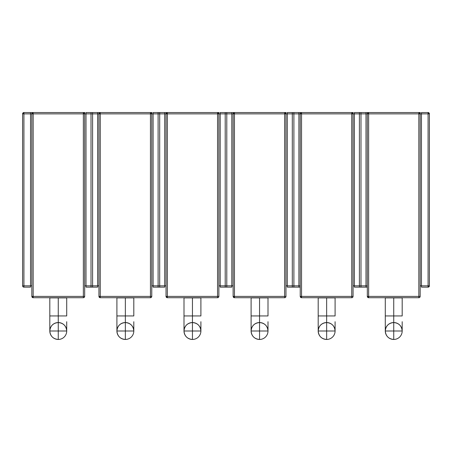 <?xml version="1.0" encoding="UTF-8"?>
<svg xmlns="http://www.w3.org/2000/svg" width="452" height="452" viewBox="0 0 452 452"><rect width="100%" height="100%" fill="white"/><g stroke="black" fill="none" stroke-linecap="round" stroke-linejoin="round"><path stroke-width="0.68" d="M368.442 112.542L366.001 112.542L366.001 113.864L366.001 112.542L359.397 112.542L359.397 113.864L366.001 113.864L366.001 287.15L359.397 287.15L366.001 287.15L366.001 285.833L367.312 285.833L367.335 286.302L367.323 286.958L367.312 285.833L359.397 285.833L359.397 287.15L359.397 113.864L359.397 285.833L366.001 285.833L366.001 113.864L359.397 113.864L359.397 112.542L367.013 112.542M420.462 112.542L368.646 112.542L368.646 113.864L367.323 113.864L418.834 113.864L418.834 296.399L368.646 296.399L368.646 112.542L367.323 113.864L366.001 113.864L367.323 113.864A1.322 1.322 0 0 1 368.646 112.542L419.032 112.542M421.473 112.542L428.078 112.542A1.322 1.322 0 0 1 429.4 113.864L429.4 285.833A1.322 1.322 0 0 1 428.078 287.15L429.4 285.833L429.4 113.864L421.473 113.864L421.473 285.833L428.078 285.833L428.078 113.864L428.078 285.833L429.4 285.833L428.078 285.833L428.078 287.15L428.078 285.833L420.168 285.833L420.157 286.958L420.168 285.833L420.14 286.302L420.168 285.833L420.162 286.172L420.168 285.833L421.473 285.833L421.473 287.15L428.078 287.15L421.473 287.15L421.473 113.864L429.4 113.864L428.078 112.542L428.078 113.864L428.078 112.542L421.473 112.542L421.473 113.864L421.473 112.542M366.001 287.15L367.346 287.15L366.001 287.15M368.646 297.721L418.834 297.721L418.834 296.399L368.646 296.399L368.646 113.864L418.834 113.864L418.834 112.542A1.322 1.322 0 0 1 420.157 113.864L420.157 296.399L420.157 113.864L421.473 113.864L420.157 113.864L418.834 112.542L418.834 113.864L420.157 113.864L418.834 113.864L418.834 296.399L420.157 296.399L418.834 296.399L418.834 297.721A1.322 1.322 0 0 0 420.157 296.399A1.322 1.322 0 0 1 418.834 297.721L368.646 297.721L368.646 296.399L367.323 296.399L368.646 296.399L368.646 297.721A1.322 1.322 0 0 1 367.323 296.399L368.646 297.721M367.323 113.864L367.323 296.399L367.323 113.864M385.285 329.858L385.285 331L402.19 331L402.19 321.705M402.19 331A8.452 8.452 0 0 1 393.737 339.458A8.452 8.452 0 0 1 385.285 331L385.285 297.885L402.19 297.885A0.531 0.531 0 0 1 402.218 297.721A0.531 0.531 0 0 0 402.19 297.885L402.19 315.942L402.19 297.885L393.737 297.885L393.737 315.942L393.737 297.885L385.285 297.885L385.285 315.942L402.19 315.942L393.737 315.942L393.737 322.547A8.452 8.452 0 0 1 402.19 331L385.285 331A8.452 8.452 0 0 1 393.737 322.547L393.737 339.458A8.452 8.452 0 0 0 402.19 331C401.692 325.869 398.873 323.05 393.737 322.547C388.607 323.05 385.788 325.869 385.285 331C385.788 336.135 388.607 338.955 393.737 339.458L393.737 315.942L385.285 315.942L385.285 321.705M301.348 112.542L298.908 112.542L298.908 113.864L298.908 112.542L292.303 112.542L292.303 113.864L298.908 113.864L298.908 287.15L292.303 287.15L298.908 287.15L298.908 285.833L300.218 285.833L300.241 286.302L300.23 286.958L300.218 285.833L292.303 285.833L292.303 287.15L292.303 113.864L292.303 285.833L298.908 285.833L298.908 113.864L292.303 113.864L292.303 112.542L299.919 112.542M353.368 112.542L301.546 112.542L301.546 113.864L300.23 113.864L351.741 113.864L351.741 296.399L301.546 296.399L301.546 112.542L300.23 113.864L298.908 113.864L300.23 113.864A1.322 1.322 0 0 1 301.546 112.542L351.938 112.542M354.379 112.542L360.984 112.542L360.984 113.864L354.379 113.864L354.379 285.833L360.984 285.833L360.984 113.864L360.984 287.15L360.984 285.833L353.068 285.833L353.057 286.958L353.068 285.833L353.046 286.302L353.068 285.833L353.063 286.172L353.068 285.833L354.379 285.833L354.379 287.15L360.984 287.15L354.379 287.15L354.379 113.864L360.984 113.864L360.984 112.542L354.379 112.542L354.379 113.864L354.379 112.542M298.908 287.15L300.247 287.15L298.908 287.15M301.546 297.721L351.741 297.721L351.741 296.399L301.546 296.399L301.546 113.864L351.741 113.864L351.741 112.542A1.322 1.322 0 0 1 353.057 113.864L353.057 296.399L353.057 113.864L354.379 113.864L353.057 113.864L351.741 112.542L351.741 113.864L353.057 113.864L351.741 113.864L351.741 296.399L353.057 296.399L351.741 296.399L351.741 297.721A1.322 1.322 0 0 0 353.057 296.399A1.322 1.322 0 0 1 351.741 297.721L301.546 297.721L301.546 296.399L300.23 296.399L301.546 296.399L301.546 297.721A1.322 1.322 0 0 1 300.23 296.399L301.546 297.721M300.23 113.864L300.23 296.399L300.23 113.864M318.191 329.858L318.191 331L335.096 331L335.096 321.705M335.096 331A8.452 8.452 0 0 1 326.643 339.458A8.452 8.452 0 0 1 318.191 331L318.191 297.885L335.096 297.885A0.531 0.531 0 0 1 335.124 297.721A0.531 0.531 0 0 0 335.096 297.885L335.096 315.942L335.096 297.885L326.643 297.885L326.643 315.942L326.643 297.885L318.191 297.885L318.191 315.942L335.096 315.942L326.643 315.942L326.643 322.547A8.452 8.452 0 0 1 335.096 331L318.191 331A8.452 8.452 0 0 1 326.643 322.547L326.643 339.458A8.452 8.452 0 0 0 335.096 331C334.593 325.869 331.779 323.05 326.643 322.547C321.508 323.05 318.694 325.869 318.191 331C318.694 336.135 321.508 338.955 326.643 339.458L326.643 315.942L318.191 315.942L318.191 321.705M234.255 112.542L231.814 112.542L231.814 113.864L231.814 112.542L225.209 112.542L225.209 113.864L231.814 113.864L231.814 287.15L225.209 287.15L231.814 287.15L231.814 285.833L233.119 285.833L233.147 286.302L233.13 286.958L233.119 285.833L225.209 285.833L225.209 287.15L225.209 113.864L225.209 285.833L231.814 285.833L231.814 113.864L225.209 113.864L225.209 112.542L232.82 112.542M286.274 112.542L234.452 112.542L234.452 113.864L233.13 113.864L284.641 113.864L284.641 296.399L234.452 296.399L234.452 112.542L233.13 113.864L231.814 113.864L233.13 113.864A1.322 1.322 0 0 1 234.452 112.542L284.845 112.542M287.286 112.542L293.89 112.542L293.89 113.864L287.286 113.864L287.286 285.833L293.89 285.833L293.89 113.864L293.89 287.15L293.89 285.833L285.975 285.833L285.963 286.958L285.975 285.833L285.952 286.302L285.975 285.833L285.969 286.172L285.975 285.833L287.286 285.833L287.286 287.15L293.89 287.15L287.286 287.15L287.286 113.864L293.89 113.864L293.89 112.542L287.286 112.542L287.286 113.864L287.286 112.542M234.452 297.721L284.641 297.721L284.641 296.399L234.452 296.399L234.452 113.864L284.641 113.864L284.641 112.542A1.322 1.322 0 0 1 285.963 113.864L285.963 296.399L285.963 113.864L287.286 113.864L285.963 113.864L284.641 112.542L284.641 113.864L285.963 113.864L284.641 113.864L284.641 296.399L285.963 296.399L284.641 296.399L284.641 297.721A1.322 1.322 0 0 0 285.963 296.399A1.322 1.322 0 0 1 284.641 297.721L234.452 297.721L234.452 296.399L233.13 296.399L234.452 296.399L234.452 297.721A1.322 1.322 0 0 1 233.13 296.399L234.452 297.721M233.13 113.864L233.13 296.399L233.13 113.864M251.097 329.858L251.097 331L268.002 331L268.002 321.705M268.002 331A8.452 8.452 0 0 1 259.55 339.458A8.452 8.452 0 0 1 251.097 331L251.097 297.885L268.002 297.885A0.531 0.531 0 0 1 268.03 297.721A0.531 0.531 0 0 0 268.002 297.885L268.002 315.942L268.002 297.885L259.55 297.885L259.55 315.942L259.55 297.885L251.097 297.885L251.097 315.942L268.002 315.942L259.55 315.942L259.55 322.547A8.452 8.452 0 0 1 268.002 331L251.097 331A8.452 8.452 0 0 1 259.55 322.547L259.55 339.458A8.452 8.452 0 0 0 268.002 331C267.499 325.869 264.68 323.05 259.55 322.547C254.414 323.05 251.594 325.869 251.097 331C251.594 336.135 254.414 338.955 259.55 339.458L259.55 315.942L251.097 315.942L251.097 321.705M167.155 112.542L164.714 112.542L164.714 113.864L164.714 112.542L158.11 112.542L158.11 113.864L164.714 113.864L164.714 287.15L158.11 287.15L164.714 287.15L164.714 285.833L166.025 285.833L166.048 286.302L166.037 286.958L166.025 285.833L158.11 285.833L158.11 287.15L158.11 113.864L158.11 285.833L164.714 285.833L164.714 113.864L158.11 113.864L158.11 112.542L165.726 112.542M219.18 112.542L167.359 112.542L167.359 113.864L166.037 113.864L217.548 113.864L217.548 296.399L167.359 296.399L167.359 112.542L166.037 113.864L164.714 113.864L166.037 113.864A1.322 1.322 0 0 1 167.359 112.542L217.745 112.542M220.186 112.542L226.791 112.542L226.791 113.864L220.186 113.864L220.186 285.833L226.791 285.833L226.791 113.864L226.791 287.15L226.791 285.833L218.881 285.833L218.87 286.958L218.881 285.833L218.853 286.302L218.881 285.833L218.875 286.172L218.881 285.833L220.186 285.833L220.186 287.15L226.791 287.15L220.186 287.15L220.186 113.864L226.791 113.864L226.791 112.542L220.186 112.542L220.186 113.864L220.186 112.542M167.359 297.721L217.548 297.721L217.548 296.399L167.359 296.399L167.359 113.864L217.548 113.864L217.548 112.542A1.322 1.322 0 0 1 218.87 113.864L218.87 296.399L218.87 113.864L220.186 113.864L218.87 113.864L217.548 112.542L217.548 113.864L218.87 113.864L217.548 113.864L217.548 296.399L218.87 296.399L217.548 296.399L217.548 297.721A1.322 1.322 0 0 0 218.87 296.399A1.322 1.322 0 0 1 217.548 297.721L167.359 297.721L167.359 296.399L166.037 296.399L167.359 296.399L167.359 297.721A1.322 1.322 0 0 1 166.037 296.399L167.359 297.721M166.037 113.864L166.037 296.399L166.037 113.864M183.998 329.858L183.998 331L200.903 331L200.903 321.705M200.903 331A8.452 8.452 0 0 1 192.45 339.458A8.452 8.452 0 0 1 183.998 331L183.998 297.885L200.903 297.885A0.531 0.531 0 0 1 200.931 297.721A0.531 0.531 0 0 0 200.903 297.885L200.903 315.942L200.903 297.885L192.45 297.885L192.45 315.942L192.45 297.885L183.998 297.885L183.998 315.942L200.903 315.942L192.45 315.942L192.45 322.547A8.452 8.452 0 0 1 200.903 331L183.998 331A8.452 8.452 0 0 1 192.45 322.547L192.45 339.458A8.452 8.452 0 0 0 200.903 331C200.405 325.869 197.586 323.05 192.45 322.547C187.32 323.05 184.501 325.869 183.998 331C184.501 336.135 187.32 338.955 192.45 339.458L192.45 315.942L183.998 315.942L183.998 321.705M100.061 112.542L97.621 112.542L97.621 113.864L97.621 112.542L91.016 112.542L91.016 113.864L97.621 113.864L97.621 287.15L91.016 287.15L97.621 287.15L97.621 285.833L98.931 285.833L98.954 286.302L98.943 286.958L98.931 285.833L91.016 285.833L91.016 287.15L91.016 113.864L91.016 285.833L97.621 285.833L97.621 113.864L91.016 113.864L91.016 112.542L98.632 112.542M152.081 112.542L100.259 112.542L100.259 113.864L98.943 113.864L150.454 113.864L150.454 296.399L100.259 296.399L100.259 112.542L98.943 113.864L97.621 113.864L98.943 113.864A1.322 1.322 0 0 1 100.259 112.542L150.652 112.542M153.092 112.542L159.697 112.542L159.697 113.864L153.092 113.864L153.092 285.833L159.697 285.833L159.697 113.864L159.697 287.15L159.697 285.833L151.782 285.833L151.77 286.958L151.782 285.833L151.759 286.302L151.782 285.833L151.776 286.172L151.782 285.833L153.092 285.833L153.092 287.15L159.697 287.15L153.092 287.15L153.092 113.864L159.697 113.864L159.697 112.542L153.092 112.542L153.092 113.864L153.092 112.542M100.259 297.721L150.454 297.721L150.454 296.399L100.259 296.399L100.259 113.864L150.454 113.864L150.454 112.542A1.322 1.322 0 0 1 151.77 113.864L151.77 296.399L151.77 113.864L153.092 113.864L151.77 113.864L150.454 112.542L150.454 113.864L151.77 113.864L150.454 113.864L150.454 296.399L151.77 296.399L150.454 296.399L150.454 297.721A1.322 1.322 0 0 0 151.77 296.399A1.322 1.322 0 0 1 150.454 297.721L100.259 297.721L100.259 296.399L98.943 296.399L100.259 296.399L100.259 297.721A1.322 1.322 0 0 1 98.943 296.399L100.259 297.721M98.943 113.864L98.943 296.399L98.943 113.864M116.904 329.858L116.904 331L133.809 331L133.809 321.705M133.809 331A8.452 8.452 0 0 1 125.357 339.458A8.452 8.452 0 0 1 116.904 331L116.904 297.885L133.809 297.885A0.531 0.531 0 0 1 133.837 297.721A0.531 0.531 0 0 0 133.809 297.885L133.809 315.942L133.809 297.885L125.357 297.885L125.357 315.942L125.357 297.885L116.904 297.885L116.904 315.942L133.809 315.942L125.357 315.942L125.357 322.547A8.452 8.452 0 0 1 133.809 331L116.904 331A8.452 8.452 0 0 1 125.357 322.547L125.357 339.458A8.452 8.452 0 0 0 133.809 331C133.306 325.869 130.492 323.05 125.357 322.547C120.221 323.05 117.407 325.869 116.904 331C117.407 336.135 120.221 338.955 125.357 339.458L125.357 315.942L116.904 315.942L116.904 321.705M32.968 112.542L30.527 112.542L30.527 113.864L30.527 112.542L23.922 112.542L23.922 113.864L30.527 113.864L30.527 287.15L23.922 287.15L30.527 287.15L30.527 285.833L31.832 285.833L31.843 286.958L31.832 285.833L23.922 285.833L23.922 287.15L23.922 285.833L22.6 285.833A1.322 1.322 0 0 0 23.922 287.15A1.322 1.322 0 0 1 22.6 285.833L22.6 113.864L23.922 113.864L23.922 112.542L22.6 113.864L22.6 285.833L23.922 285.833L23.922 113.864L23.922 285.833L30.527 285.833L30.527 113.864L22.6 113.864A1.322 1.322 0 0 1 23.922 112.542L31.538 112.542M84.987 112.542L33.166 112.542L33.166 113.864L31.843 113.864L83.354 113.864L83.354 296.399L33.166 296.399L33.166 112.542L31.843 113.864L30.527 113.864L31.843 113.864A1.322 1.322 0 0 1 33.166 112.542L83.558 112.542M85.999 112.542L92.603 112.542L92.603 113.864L85.999 113.864L85.999 285.833L92.603 285.833L92.603 113.864L92.603 287.15L92.603 285.833L84.688 285.833L84.677 286.958L84.688 285.833L84.665 286.302L84.688 285.833L84.682 286.172L84.688 285.833L85.999 285.833L85.999 287.15L92.603 287.15L85.999 287.15L85.999 113.864L92.603 113.864L92.603 112.542L85.999 112.542L85.999 113.864L85.999 112.542M33.166 297.721L83.354 297.721L83.354 296.399L33.166 296.399L33.166 113.864L83.354 113.864L83.354 112.542A1.322 1.322 0 0 1 84.677 113.864L84.677 296.399L84.677 113.864L85.999 113.864L84.677 113.864L83.354 112.542L83.354 113.864L84.677 113.864L83.354 113.864L83.354 296.399L84.677 296.399L83.354 296.399L83.354 297.721A1.322 1.322 0 0 0 84.677 296.399A1.322 1.322 0 0 1 83.354 297.721L33.166 297.721L33.166 296.399L31.843 296.399L33.166 296.399L33.166 297.721A1.322 1.322 0 0 1 31.843 296.399L33.166 297.721M31.843 113.864L31.843 296.399L31.843 113.864M49.81 329.858L49.81 331L66.715 331L66.715 321.705M66.715 331A8.452 8.452 0 0 1 58.263 339.458A8.452 8.452 0 0 1 49.81 331L49.81 297.885L66.715 297.885A0.531 0.531 0 0 1 66.743 297.721A0.531 0.531 0 0 0 66.715 297.885L66.715 315.942L66.715 297.885L58.263 297.885L58.263 315.942L58.263 297.885L49.81 297.885L49.81 315.942L66.715 315.942L58.263 315.942L58.263 322.547A8.452 8.452 0 0 1 66.715 331L49.81 331A8.452 8.452 0 0 1 58.263 322.547L58.263 339.458A8.452 8.452 0 0 0 66.715 331C66.212 325.869 63.393 323.05 58.263 322.547C53.127 323.05 50.308 325.869 49.81 331C50.308 336.135 53.127 338.955 58.263 339.458L58.263 315.942L49.81 315.942L49.81 321.705M420.168 286.037L420.157 286.958M367.323 286.958L367.306 286.037M353.074 286.037L353.057 286.958M300.23 286.958L300.213 286.037M285.98 286.037L285.963 286.958M233.13 286.958L233.119 286.037M218.881 286.037L218.87 286.958M166.037 286.958L166.02 286.037M151.787 286.037L151.77 286.958M98.943 286.958L98.926 286.037M84.694 286.037L84.677 286.958M31.843 286.958L31.832 286.037"/></g></svg>
